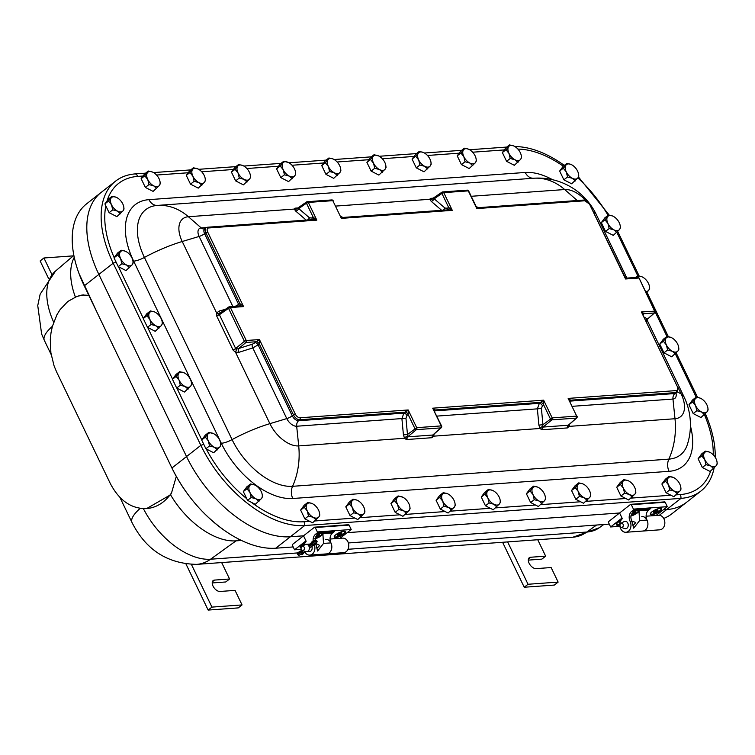<?xml version="1.0" encoding="UTF-8"?>
<svg xmlns="http://www.w3.org/2000/svg" width="755" height="755" viewBox="0 0 755 755"><rect width="100%" height="100%" fill="white"/><g stroke="black" fill="none" stroke-linecap="round" stroke-linejoin="round"><path stroke-width="1.13" d="M116.213 262.391A5.88 1.727 154.3 0 0 113.193 263.202L98.867 274.414L186.532 456.558A98.424 56.172 -128.1 0 0 290.364 536.767L303.774 535.795L290.364 536.767A98.424 56.172 -128.1 0 1 186.532 456.558L98.877 274.433A98.424 56.172 -128.1 0 1 98.867 274.414A98.424 56.172 -128.1 0 1 101.236 192.355L115.553 181.153A98.424 56.163 51.9 0 0 113.193 263.202L200.849 445.346A98.424 56.163 51.9 0 0 304.671 525.555L680.944 498.376A98.424 56.181 51.9 0 0 700.829 491.109A98.424 56.181 51.9 0 0 714.041 468.279M710.663 471.016A94.752 54.077 -128.1 0 1 680.264 494.563A5.88 4.502 85.9 0 1 680.953 498.376L666.627 509.587A98.424 56.172 -128.1 0 0 686.512 502.32A98.424 56.172 -128.1 0 1 666.627 509.587L663.267 509.823L666.627 509.587L659.341 515.288M619.846 512.966L347.187 532.662L619.846 512.966M700.829 491.118L671.893 513.768A98.424 56.172 -128 0 1 663.73 518.43M609.266 524.112L348.376 542.958M293.185 546.95L275.735 548.206A98.424 56.181 -128.1 0 1 225.924 531.473A98.424 56.181 -128.1 0 1 171.923 468.015L84.267 285.871A98.424 56.172 -128.1 0 1 79.096 273.744A98.424 56.172 -128.1 0 1 86.627 203.822L100.311 193.11M84.305 285.966A5.88 1.727 -25.7 0 1 84.277 285.918A5.88 1.727 -25.7 0 1 84.258 285.862L98.877 274.433M151.236 425.037L158.55 440.24M124.452 369.374L131.766 384.578M97.669 313.721L104.983 328.925M176.302 476.443L171.545 492.892C164.873 502.452 156.53 507.69 146.527 508.615C131.266 508.917 119.158 500.48 110.202 483.313L56.634 371.998L54.105 365.948L50.896 352.925L50.302 339.429L51.01 332.795L52.378 326.386L56.955 314.703L60.098 309.635L67.818 301.471L76.972 296.394L83.701 294.894M76.972 296.394L82.106 295.016L88.807 295.318M74.254 257.285A66.006 37.665 51.9 0 0 75.377 297.008M171.545 492.892L170.554 494.799L146.583 508.606M170.554 494.799A66.006 37.665 51.9 0 0 236.051 540.854L241.449 540.467M697.573 397.385L676.225 353.019L697.582 397.385M668.354 336.673L647.007 292.308L668.354 336.673M639.136 275.952L617.779 231.587L639.136 275.952M564.315 165.392L561.135 163.174A98.424 56.181 51.9 0 0 514.929 146.583M506.803 147.055L469.61 149.745M461.654 150.321L424.461 153.01M416.496 153.586L379.303 156.266M371.337 156.842L334.154 159.531M326.188 160.107L288.995 162.797M281.03 163.373L243.846 166.053M235.881 166.629L198.688 169.318M190.722 169.894L153.529 172.584M145.573 173.159L135.419 173.886A98.424 56.163 51.9 0 0 115.553 181.153M715.221 457.322A98.424 56.181 51.9 0 0 708.388 421.243A98.424 56.181 51.9 0 0 705.378 413.815L708.388 421.243M309.701 521.337L303.982 521.743A5.88 4.502 85.9 0 1 304.671 525.555L275.745 548.206M567.628 427.868A2.935 2.237 72.8 0 1 568.355 425.225L567.354 427.925L569.128 426.377A2.935 1.529 23.5 0 1 568.638 425.037M434.276 410.795L435.22 409.974L540.514 402.358L539.334 403.33A2.935 1.567 -129.4 0 1 542.43 405.728L543.609 404.755L543.647 400.178L540.514 402.358A2.935 1.567 -129.4 0 1 543.609 404.755L550.31 418.676A1.472 0.783 50.6 0 0 551.858 419.865L543.109 427.056L542.062 429.755L567.354 427.925L568.232 425.244L543.109 427.056A1.472 0.783 -129.4 0 1 542.987 427.056A2.935 2.227 -81.2 0 0 541.779 429.737L542.987 427.056L542.647 426.405A2.935 1.416 -34.5 0 0 540.023 428.481L541.779 429.737M569.081 424.499L568.355 425.225A1.472 0.859 -131.2 0 1 568.232 425.244L576.376 418.1A1.472 0.859 48.8 0 0 576.707 417.959L568.638 425.046M569.742 401.009L570.676 400.188A2.935 1.727 48.8 0 0 570.025 400.452A2.935 1.727 48.8 0 0 569.704 400.943M642.967 314.495A2.935 1.727 -131.2 0 1 643.288 314.005A2.935 1.727 -131.2 0 1 643.94 313.74L641.429 311.966L677.32 386.551A4.454 2.548 -128.1 0 1 676.32 390.59A1.472 1.123 -94.1 0 1 676.008 392.572A5.927 3.379 51.9 0 0 677.263 392.09L676.14 393.044A5.983 3.416 -128.1 0 1 674.866 393.544L676.008 392.572L570.676 400.188L568.166 398.404L576.688 416.118A1.472 1.123 85.9 0 1 576.376 418.1L551.858 419.865A1.472 1.123 -94.1 0 0 552.169 417.883L542.939 424.725L541.42 408.483L542.43 405.728M432.171 437.655A2.935 2.237 72.8 0 1 432.889 435.003L431.898 437.711L433.672 436.163A2.935 1.529 23.5 0 1 433.172 434.823L441.241 427.745A1.472 1.472 0 0 0 441.599 426.009L441.222 425.905A1.472 1.123 85.9 0 1 440.92 427.887A1.472 0.859 48.8 0 0 441.241 427.745M406.322 439.523L407.521 436.843A2.935 2.227 -81.2 0 0 406.322 439.523L404.557 438.268L298.706 445.912L296.677 426.235L405.964 418.27L406.973 415.514L408.153 414.542L408.181 409.965L405.048 412.145A2.935 1.567 -129.4 0 1 408.153 414.542L414.844 428.462A1.472 0.783 50.6 0 0 416.392 429.652A1.472 1.123 -94.1 0 0 416.703 427.67L407.474 434.512L405.964 418.27M624.838 276.821L625.555 278.982L627.009 278.085L624.838 276.821M646.752 322.442L646.101 320.498M647.205 319.356L646.337 321.29A2.935 2.642 175 0 0 646.384 321.592M642.996 314.561L643.94 313.74L654.283 312.995A1.472 0.859 48.8 0 0 654.613 312.853A1.472 1.472 0 0 0 654.972 311.117L641.429 311.966L677.32 386.551M646.025 320.847A2.935 2.737 120.5 0 1 647.422 319.016L644.241 317.138M654.613 312.853L647.224 319.337L654.283 312.995A1.472 1.123 85.9 0 0 654.594 311.013L639.098 278.142A1.472 1.472 0 0 0 637.673 277.311A1.472 1.123 85.9 0 1 638.73 278.038L625.555 278.982L589.655 204.397L624.838 276.83M476.094 206.417L476.811 208.578L478.264 207.682L476.094 206.417L468.657 190.977A1.472 1.472 0 0 0 467.232 190.147A1.472 1.123 85.9 0 1 468.289 190.873L468.657 190.977M294.988 208.191L294.252 209.078A2.935 2.605 171 0 0 297.564 208.408L294.988 208.191A2.935 2.454 -103.2 0 0 296.819 208.597A2.935 2.454 -103.2 0 0 296.828 208.597A2.935 2.454 -103.2 0 0 297.432 208.352L295.243 208.144L297.951 207.955M430.444 198.405L429.718 199.292A2.935 2.605 171 0 0 433.021 198.622L430.444 198.405A2.935 2.454 -103.2 0 0 432.275 198.81A2.935 2.454 -103.2 0 0 432.285 198.81A2.935 2.454 -103.2 0 0 432.889 198.565M432.115 198.839L430.699 198.357L433.417 198.169M442.864 210.23A2.935 1.463 130.7 0 0 444.959 208.05L434.21 198.81L432.993 198.499M448.479 209.824A2.935 1.623 55 0 0 448.602 207.342L441.911 193.431L443.761 192.638A1.472 1.123 -94.1 0 0 442.241 192.1A1.472 0.812 55 0 0 441.968 192.185A1.472 0.812 55 0 0 441.911 193.431L434.21 198.81A2.935 1.463 -49.3 0 1 431.19 201.311L441.675 210.324M447.687 209.89A2.935 1.623 55 0 0 447.375 208.21L444.959 208.05M333.2 200.764A1.472 1.472 0 0 0 331.766 199.933A1.472 1.123 85.9 0 1 332.823 200.66L341.345 218.365L342.798 217.459L448.725 209.814L452.283 210.352L448.602 207.342L447.375 208.21M307.408 220.016A2.935 1.463 130.7 0 0 309.493 217.836L298.744 208.597L297.527 208.286M233.248 350.32L235.484 352.16L236.768 349.046L235.749 348.64A1.472 0.783 -129.4 0 1 235.654 348.489L233.248 350.32A2.935 0.67 146.6 0 0 235.749 348.64L233.031 349.952L216.666 315.949L219.403 314.703A1.472 0.812 -125 0 1 219.337 314.542A2.935 1.038 -17.7 0 1 216.515 315.562L219.337 314.542L220.403 312.806L228.605 307.077A1.472 1.472 0 0 1 229.341 306.813A1.472 1.123 -94.1 0 0 228.869 306.983A1.472 0.812 55 0 0 228.605 307.077A1.472 0.812 55 0 0 228.538 308.323L230.398 307.53A1.472 1.123 -94.1 0 0 229.341 306.813L239.996 306.039L243.563 306.587L207.663 231.993A4.454 2.548 -128.1 0 1 208.673 227.953A1.472 1.123 85.9 0 0 207.616 227.227L206.021 227.793A5.927 3.379 51.9 0 1 207.153 227.406A1.472 1.123 85.9 0 1 207.616 227.227L313.259 219.601L316.826 220.139L308.304 202.425A1.472 1.123 -94.1 0 0 306.775 201.878A1.472 0.812 55 0 0 306.511 201.972A1.472 0.812 55 0 0 306.445 203.218L298.744 208.597A2.935 1.463 -49.3 0 1 295.724 211.098L306.209 220.111M312.221 219.677A2.935 1.623 55 0 0 311.909 217.987L309.493 217.836M313.023 219.611A2.935 1.623 55 0 0 313.146 217.129L311.909 217.987M208.673 227.953L316.826 220.139L313.146 217.129L306.445 203.218L308.304 202.425L332.823 200.66L341.345 218.365L452.283 210.352L443.761 192.638L468.289 190.873L476.811 208.578L584.955 200.764A4.454 2.548 -128.1 0 1 589.655 204.397M219.658 313.495A2.935 1.576 26.4 0 1 216.638 313.014L216.515 315.562M434.248 410.729A2.935 1.727 48.8 0 1 434.559 410.239A2.935 1.727 48.8 0 1 435.22 409.974L432.7 408.191L441.222 425.905L416.703 427.67L408.181 409.965L300.028 417.779A1.472 1.123 -94.1 0 1 299.726 419.761L405.048 412.145L403.868 413.117L298.584 420.724L299.726 419.761A5.927 3.379 51.9 0 1 293.478 414.929L295.328 414.146L259.437 339.561L256.304 341.741A2.935 1.567 50.6 0 1 259.399 344.138L293.478 414.929L292.27 415.845A5.88 1.727 -25.7 0 1 286.787 418.591L252.783 347.932A2.935 1.35 72.4 0 1 252.425 344.167L238.589 348.546A2.935 1.35 -107.6 0 0 238.939 352.311L252.783 347.932L259.399 344.138L259.437 339.561L246.262 340.505L230.398 307.53L243.563 306.587L239.882 303.576A2.935 1.623 -125 0 1 239.76 306.058M235.116 306.398L238.646 304.435L204.605 233.691L205.813 232.776L239.882 303.576L238.646 304.435A2.935 1.623 -125 0 1 238.967 306.115M225.443 309.286L219.092 311.079A2.935 1.321 -105.8 0 0 220.649 312.636M220.403 312.806L221.168 312.372M646.893 319.676L684.03 396.837A64.628 64.628 0 0 1 687.352 444.553A57.333 32.72 -128.1 0 1 668.845 459.134L292.562 486.314A64.628 49.547 -94.1 0 0 298.706 445.912A27.312 15.591 -128.1 0 1 269.894 423.659L286.787 418.591A9.381 5.351 51.9 0 0 296.677 426.235A5.88 4.502 -94.1 0 1 298.584 420.724A5.983 3.416 -128.1 0 1 292.27 415.845L258.219 345.101A2.935 1.567 50.6 0 0 255.124 342.713L252.425 344.167M255.124 342.713L256.304 341.741L245.96 342.487A1.472 1.123 -94.1 0 0 246.262 340.505L244.403 341.298A1.472 0.783 50.6 0 0 245.96 342.487L238.589 348.546L236.768 349.046M434.342 410.918L539.334 403.33L537.371 408.851L541.42 408.483M436.834 416.109L537.371 408.851L538.891 425.093L542.939 424.725L542.647 426.405M407.19 436.192A2.935 1.416 -34.5 0 0 404.557 438.268L403.425 434.88L407.474 434.512L407.521 436.843A1.472 0.783 -129.4 0 0 407.643 436.843L416.392 429.652L440.92 427.887L432.766 435.031L431.898 437.711L406.605 439.542L407.643 436.843L432.766 435.031A1.472 0.859 -131.2 0 0 432.889 435.003L433.625 434.285M403.425 434.88L401.905 418.629L403.868 413.117A2.935 1.567 -129.4 0 1 406.973 415.514M676.32 390.59L568.166 398.404L576.688 416.118L552.169 417.883L543.647 400.178L432.7 408.191L441.599 426.009M251.189 497.507L249.962 492.439L246.97 488.74L249.622 485.663A8.815 5.03 -128.1 0 1 254.444 484.88A8.815 5.03 -128.1 0 1 255.266 485.248A8.815 5.03 -128.1 0 1 261.249 491.618A8.815 5.03 51.9 0 1 262.259 494.865A8.815 5.03 51.9 0 1 261.589 498.394A8.815 5.03 -128.1 0 1 255.945 498.8L251.189 497.507L247.555 500.348L255.313 504.321L261.589 498.394L262.476 496.696L262.296 495.157M247.555 500.348L243.336 491.59L246.876 486.796L250.5 483.955L249.622 485.663A8.815 5.03 -128.1 0 0 249.962 492.439A8.815 5.03 -128.1 0 0 255.945 498.8L258.937 501.48M243.336 491.59L246.97 488.74M250.5 483.955L254.426 484.87M112.74 209.833L111.513 204.756L108.522 201.066L112.051 196.281L115.977 197.197A8.815 5.03 -128.1 0 1 116.817 197.574A8.815 5.03 -128.1 0 1 122.801 203.944A8.815 5.03 51.9 0 1 123.811 207.191A8.815 5.03 51.9 0 1 123.14 210.72A8.815 5.03 -128.1 0 1 117.497 211.126L112.74 209.833L109.107 212.674L116.865 216.647L123.14 210.72L124.028 209.012L123.848 207.483M115.949 197.187L115.996 197.206A8.815 5.03 -128.1 0 0 111.164 197.98A8.815 5.03 -128.1 0 0 111.513 204.756A8.815 5.03 -128.1 0 0 117.497 211.126L120.489 213.807M109.107 212.674L104.888 203.907L108.522 201.066M104.888 203.907L108.427 199.122L112.051 196.281M705.963 464.655L704.736 459.578L701.744 455.888L704.396 452.802A8.815 5.03 -128.1 0 1 709.228 452.028A8.815 5.03 -128.1 0 1 710.04 452.396A8.815 5.03 -128.1 0 1 716.023 458.766A8.815 5.03 51.9 0 1 717.033 462.003A8.815 5.03 51.9 0 1 716.363 465.542A8.815 5.03 -128.1 0 1 710.719 465.948L705.963 464.655L702.329 467.496L710.087 471.469L716.363 465.542L717.25 463.834L717.071 462.305M702.329 467.496L698.111 458.729L701.65 453.944L705.283 451.103L704.396 452.802A8.815 5.03 -128.1 0 0 704.736 459.578A8.815 5.03 -128.1 0 0 710.719 465.948L713.711 468.628M698.111 458.729L701.744 455.888M705.283 451.103L709.228 452.028M567.515 176.981L566.288 171.904L563.296 168.214L565.948 165.128A8.815 5.03 -128.1 0 1 570.78 164.354A8.815 5.03 -128.1 0 1 571.592 164.722A8.815 5.03 -128.1 0 1 577.575 171.092A8.815 5.03 51.9 0 1 578.585 174.329A8.815 5.03 51.9 0 1 577.915 177.869A8.815 5.03 -128.1 0 1 572.271 178.274L567.515 176.981L563.881 179.822L571.639 183.795L577.915 177.869L578.802 176.16L578.623 174.631M563.881 179.822L559.663 171.055L563.202 166.27L566.835 163.429L565.948 165.128A8.815 5.03 -128.1 0 0 566.288 171.904A8.815 5.03 -128.1 0 0 572.271 178.274L575.263 180.955M559.663 171.055L563.296 168.214M566.835 163.429L570.78 164.354M209.541 445.922L208.314 440.844L205.322 437.154L208.852 432.37L213.608 433.663A8.815 5.03 -128.1 0 1 219.601 440.033A8.815 5.03 51.9 0 1 220.611 443.27A8.815 5.03 51.9 0 1 219.941 446.809A8.815 5.03 -128.1 0 1 214.297 447.215L209.541 445.922L205.907 448.763L213.665 452.736L219.941 446.809L220.828 445.101L220.649 443.572M213.608 433.663A8.815 5.03 -128.1 0 0 212.797 433.294A8.815 5.03 -128.1 0 0 207.965 434.068A8.815 5.03 -128.1 0 0 208.314 440.844A8.815 5.03 -128.1 0 0 214.297 447.215L217.289 449.895M205.907 448.763L201.689 439.995L205.322 437.154M201.689 439.995L205.228 435.21L208.852 432.37M180.313 385.201L179.086 380.133L176.094 376.443L179.633 371.649L184.39 372.942A8.815 5.03 -128.1 0 1 190.373 379.312A8.815 5.03 51.9 0 1 191.393 382.558A8.815 5.03 51.9 0 1 190.722 386.088A8.815 5.03 -128.1 0 1 185.079 386.503L180.313 385.201L176.689 388.042L184.437 392.015L190.722 386.088L191.61 384.389L191.421 382.851M184.39 372.942A8.815 5.03 -128.1 0 0 183.578 372.583L183.559 372.574A8.815 5.03 -128.1 0 0 178.746 373.357A8.815 5.03 -128.1 0 0 179.086 380.133A8.815 5.03 -128.1 0 0 185.079 386.503L188.071 389.174M176.689 388.042L172.47 379.284L176.094 376.443M172.47 379.284L176 374.489L179.633 371.649M151.094 324.49L149.868 319.412L146.876 315.722L150.415 310.937L154.331 311.853A8.815 5.03 -128.1 0 1 155.171 312.23A8.815 5.03 -128.1 0 1 161.155 318.601A8.815 5.03 51.9 0 1 162.174 321.838A8.815 5.03 51.9 0 1 161.494 325.377A8.815 5.03 -128.1 0 1 155.851 325.782L151.094 324.49L147.47 327.33L155.219 331.303L161.494 325.377L162.382 323.668L162.202 322.14M154.303 311.843L154.36 311.862A8.815 5.03 -128.1 0 0 149.528 312.636A8.815 5.03 -128.1 0 0 149.868 319.412A8.815 5.03 -128.1 0 0 155.851 325.782L158.852 328.463M147.47 327.33L143.252 318.563L146.876 315.722M143.252 318.563L146.781 313.778L150.415 310.937M121.876 263.769L120.649 258.701L117.657 255.001L120.309 251.925A8.815 5.03 -128.1 0 1 125.141 251.141A8.815 5.03 -128.1 0 1 125.953 251.509A8.815 5.03 -128.1 0 1 131.936 257.88A8.815 5.03 51.9 0 1 132.946 261.126A8.815 5.03 51.9 0 1 132.276 264.656A8.815 5.03 -128.1 0 1 126.632 265.062L121.876 263.769L118.242 266.609L126 270.583L132.276 264.656L133.163 262.957L132.984 261.419M118.242 266.609L114.024 257.851L117.563 253.057L121.196 250.216L120.309 251.925A8.815 5.03 -128.1 0 0 120.649 258.701A8.815 5.03 -128.1 0 0 126.632 265.062L129.624 267.742M114.024 257.851L117.657 255.001M121.196 250.216L125.141 251.141M308.484 516.005L307.257 510.937L304.265 507.247L306.917 504.161A8.815 5.03 -128.1 0 1 311.749 503.387A8.815 5.03 -128.1 0 1 312.561 503.755A8.815 5.03 -128.1 0 1 318.544 510.116A8.815 5.03 51.9 0 1 319.563 513.362A8.815 5.03 51.9 0 1 318.893 516.892A8.815 5.03 -128.1 0 1 313.25 517.307L308.484 516.005L304.86 518.845L312.608 522.819L318.893 516.892L319.771 515.193L319.591 513.655M304.86 518.845L300.641 510.087L304.171 505.293L307.804 502.452L306.917 504.161A8.815 5.03 -128.1 0 0 307.257 510.937A8.815 5.03 -128.1 0 0 313.25 517.307L316.241 519.978M300.641 510.087L304.265 507.247M307.804 502.452L311.73 503.377M148.98 184.579L147.754 179.501L144.762 175.811L148.301 171.026L152.217 171.942A8.815 5.03 -128.1 0 1 153.057 172.319A8.815 5.03 -128.1 0 1 159.041 178.69A8.815 5.03 51.9 0 1 160.06 181.927A8.815 5.03 51.9 0 1 159.38 185.466A8.815 5.03 -128.1 0 1 153.737 185.872L148.98 184.579L145.347 187.419L153.105 191.393L159.38 185.466L160.268 183.758L160.088 182.229M152.189 171.932L152.246 171.951A8.815 5.03 -128.1 0 0 147.414 172.725A8.815 5.03 -128.1 0 0 147.754 179.501A8.815 5.03 -128.1 0 0 153.737 185.872L156.729 188.552M145.347 187.419L141.128 178.652L144.762 175.811M141.128 178.652L144.667 173.867L148.301 171.026M353.642 512.749L352.415 507.671L349.423 503.981L352.075 500.895A8.815 5.03 -128.1 0 1 356.907 500.121A8.815 5.03 -128.1 0 1 357.719 500.49A8.815 5.03 -128.1 0 1 363.702 506.86A8.815 5.03 51.9 0 1 364.712 510.097A8.815 5.03 51.9 0 1 364.042 513.636A8.815 5.03 -128.1 0 1 358.398 514.042L353.642 512.749L350.009 515.59L357.766 519.563L364.042 513.636L364.929 511.928L364.75 510.399M350.009 515.59L345.79 506.822L349.329 502.037L352.962 499.187L352.075 500.895A8.815 5.03 -128.1 0 0 352.415 507.671A8.815 5.03 -128.1 0 0 358.398 514.042L361.39 516.722M345.79 506.822L349.423 503.981M352.962 499.187L356.879 500.112M194.129 181.313L192.903 176.245L189.92 172.546L193.45 167.761L198.206 169.054A8.815 5.03 -128.1 0 1 204.199 175.424A8.815 5.03 51.9 0 1 205.209 178.671A8.815 5.03 51.9 0 1 204.539 182.2A8.815 5.03 -128.1 0 1 198.895 182.606L194.129 181.313L190.505 184.154L198.254 188.127L204.539 182.2L205.426 180.502L205.247 178.963M198.206 169.054A8.815 5.03 -128.1 0 0 197.395 168.686L197.376 168.676A8.815 5.03 -128.1 0 0 192.563 169.469A8.815 5.03 -128.1 0 0 192.903 176.245A8.815 5.03 -128.1 0 0 198.895 182.606L201.887 185.286M190.505 184.154L186.287 175.387L189.92 172.546M186.287 175.387L189.826 170.602L193.45 167.761M398.791 509.483L397.564 504.406L394.582 500.716L398.111 495.931L402.868 497.224A8.815 5.03 -128.1 0 1 408.851 503.594A8.815 5.03 51.9 0 1 409.871 506.841A8.815 5.03 51.9 0 1 409.201 510.371A8.815 5.03 -128.1 0 1 403.557 510.776L398.791 509.483L395.167 512.324L402.915 516.297L409.201 510.371L410.088 508.672L409.908 507.134M402.868 497.224A8.815 5.03 -128.1 0 0 402.056 496.856L402.037 496.847A8.815 5.03 -128.1 0 0 397.224 497.63A8.815 5.03 -128.1 0 0 397.564 504.406A8.815 5.03 -128.1 0 0 403.557 510.776L406.549 513.457M395.167 512.324L390.948 503.557L394.582 500.716M390.948 503.557L394.488 498.772L398.111 495.931M239.288 178.048L238.061 172.98L235.069 169.29L238.608 164.496L242.525 165.421A8.815 5.03 -128.1 0 1 243.365 165.798A8.815 5.03 -128.1 0 1 249.348 172.168A8.815 5.03 51.9 0 1 250.367 175.405A8.815 5.03 51.9 0 1 249.688 178.944A8.815 5.03 -128.1 0 1 244.044 179.35L239.288 178.048L235.654 180.889L243.412 184.871L249.688 178.944L250.575 177.236L250.396 175.698M242.497 165.411L242.553 165.43A8.815 5.03 -128.1 0 0 237.721 166.204A8.815 5.03 -128.1 0 0 238.061 172.98A8.815 5.03 -128.1 0 0 244.044 179.35L247.045 182.021M235.654 180.889L231.436 172.131L235.069 169.29M231.436 172.131L234.975 167.336L238.608 164.496M443.949 506.218L442.723 501.15L439.731 497.46L443.27 492.666L447.186 493.591A8.815 5.03 -128.1 0 1 448.026 493.968A8.815 5.03 -128.1 0 1 454.01 500.329A8.815 5.03 51.9 0 1 455.029 503.576A8.815 5.03 51.9 0 1 454.35 507.105A8.815 5.03 -128.1 0 1 448.706 507.52L443.949 506.218L440.316 509.059L448.074 513.032L454.35 507.105L455.237 505.406L455.057 503.868M447.158 493.581L447.215 493.6A8.815 5.03 -128.1 0 0 442.383 494.374A8.815 5.03 -128.1 0 0 442.723 501.15A8.815 5.03 -128.1 0 0 448.706 507.52L451.698 510.191M440.316 509.059L436.097 500.301L439.731 497.46M436.097 500.301L439.636 495.506L443.27 492.666M284.446 174.792L283.21 169.715L280.228 166.024L283.757 161.24L288.514 162.533A8.815 5.03 -128.1 0 1 294.507 168.903A8.815 5.03 51.9 0 1 295.516 172.14A8.815 5.03 51.9 0 1 294.846 175.679A8.815 5.03 -128.1 0 1 289.203 176.085L284.446 174.792L280.813 177.633L288.561 181.606L294.846 175.679L295.733 173.971L295.554 172.442M288.514 162.533A8.815 5.03 -128.1 0 0 287.702 162.165A8.815 5.03 -128.1 0 0 282.87 162.938A8.815 5.03 -128.1 0 0 283.21 169.715A8.815 5.03 -128.1 0 0 289.203 176.085L292.194 178.765M280.813 177.633L276.594 168.865L280.228 166.024M276.594 168.865L280.133 164.08L283.757 161.24M489.098 502.962L487.872 497.885L484.889 494.195L488.419 489.41L492.345 490.325A8.815 5.03 -128.1 0 1 493.175 490.703A8.815 5.03 -128.1 0 1 499.168 497.073A8.815 5.03 51.9 0 1 500.178 500.31A8.815 5.03 51.9 0 1 499.508 503.849A8.815 5.03 -128.1 0 1 493.864 504.255L489.098 502.962L485.474 505.803L493.223 509.776L499.508 503.849L500.395 502.141L500.216 500.612M492.317 490.316L492.364 490.335A8.815 5.03 -128.1 0 0 487.532 491.109A8.815 5.03 -128.1 0 0 487.872 497.885A8.815 5.03 -128.1 0 0 493.864 504.255L496.856 506.935M485.474 505.803L481.256 497.035L484.889 494.195M481.256 497.035L484.795 492.251L488.419 489.41M329.595 171.527L328.368 166.459L325.377 162.759L328.029 159.682A8.815 5.03 -128.1 0 1 332.861 158.899A8.815 5.03 -128.1 0 1 333.672 159.267A8.815 5.03 -128.1 0 1 339.656 165.638A8.815 5.03 51.9 0 1 340.675 168.884A8.815 5.03 51.9 0 1 339.995 172.414A8.815 5.03 -128.1 0 1 334.352 172.82L329.595 171.527L325.962 174.367L333.719 178.34L339.995 172.414L340.882 170.715L340.703 169.177M325.962 174.367L321.753 165.609L325.282 160.815L328.916 157.974L328.029 159.682A8.815 5.03 -128.1 0 0 328.368 166.459A8.815 5.03 -128.1 0 0 334.352 172.82L337.353 175.5M321.753 165.609L325.377 162.759M328.916 157.974L332.861 158.899M534.257 499.697L533.03 494.629L530.038 490.929L533.577 486.144L537.494 487.06A8.815 5.03 -128.1 0 1 538.334 487.437A8.815 5.03 -128.1 0 1 544.317 493.808A8.815 5.03 51.9 0 1 545.337 497.054A8.815 5.03 51.9 0 1 544.657 500.584A8.815 5.03 -128.1 0 1 539.013 500.99L534.257 499.697L530.623 502.537L538.381 506.511L544.657 500.584L545.544 498.885L545.365 497.347M537.466 487.05L537.522 487.069A8.815 5.03 -128.1 0 0 532.69 487.843A8.815 5.03 -128.1 0 0 533.03 494.629A8.815 5.03 -128.1 0 0 539.013 500.99L542.014 503.67M530.623 502.537L526.405 493.77L530.038 490.929M526.405 493.77L529.944 488.985L533.577 486.144M374.754 168.261L373.527 163.193L370.535 159.503L374.065 154.709L378.821 156.011A8.815 5.03 -128.1 0 1 384.814 162.382A8.815 5.03 51.9 0 1 385.824 165.619A8.815 5.03 51.9 0 1 385.154 169.158A8.815 5.03 -128.1 0 1 379.51 169.564L374.754 168.261L371.12 171.111L378.868 175.084L385.154 169.158L386.041 167.45L385.862 165.911M378.821 156.011A8.815 5.03 -128.1 0 0 378.01 155.643A8.815 5.03 -128.1 0 0 373.178 156.417A8.815 5.03 -128.1 0 0 373.527 163.193A8.815 5.03 -128.1 0 0 379.51 169.564L382.502 172.244M371.12 171.111L366.902 162.344L370.535 159.503M366.902 162.344L370.441 157.55L374.065 154.709M579.415 496.431L578.179 491.363L575.197 487.673L578.726 482.879L582.652 483.804A8.815 5.03 -128.1 0 1 583.483 484.181A8.815 5.03 -128.1 0 1 589.476 490.542A8.815 5.03 51.9 0 1 590.485 493.789A8.815 5.03 51.9 0 1 589.815 497.328A8.815 5.03 -128.1 0 1 584.172 497.734L579.415 496.431L575.782 499.272L583.53 503.255L589.815 497.328L590.703 495.62L590.523 494.081M582.624 483.795L582.671 483.813A8.815 5.03 -128.1 0 0 577.839 484.587A8.815 5.03 -128.1 0 0 578.179 491.363A8.815 5.03 -128.1 0 0 584.172 497.734L587.163 500.405M575.782 499.272L571.563 490.514L575.197 487.673M571.563 490.514L575.102 485.72L578.726 482.879M419.903 165.005L418.676 159.928L415.684 156.238L418.336 153.152A8.815 5.03 -128.1 0 1 423.168 152.378A8.815 5.03 -128.1 0 1 423.98 152.746A8.815 5.03 -128.1 0 1 429.963 159.116A8.815 5.03 51.9 0 1 430.982 162.353A8.815 5.03 51.9 0 1 430.303 165.892A8.815 5.03 -128.1 0 1 424.659 166.298L419.903 165.005L416.279 167.846L424.027 171.819L430.303 165.892L431.19 164.184L431.011 162.655M416.279 167.846L412.06 159.078L415.59 154.294L419.223 151.453L418.336 153.152A8.815 5.03 -128.1 0 0 418.676 159.928A8.815 5.03 -128.1 0 0 424.659 166.298L427.66 168.978M412.06 159.078L415.684 156.238M419.223 151.453L423.168 152.378M624.564 493.175L623.337 488.098L620.346 484.408L622.998 481.322A8.815 5.03 -128.1 0 1 627.83 480.548A8.815 5.03 -128.1 0 1 628.641 480.916A8.815 5.03 -128.1 0 1 634.625 487.286A8.815 5.03 51.9 0 1 635.644 490.523A8.815 5.03 51.9 0 1 634.964 494.063A8.815 5.03 -128.1 0 1 629.321 494.468L624.564 493.175L620.931 496.016L628.688 499.989L634.964 494.063L635.852 492.354L635.672 490.826M620.931 496.016L616.722 487.249L620.251 482.464L623.885 479.623L622.998 481.322A8.815 5.03 -128.1 0 0 623.337 488.098A8.815 5.03 -128.1 0 0 629.321 494.468L632.322 497.149M616.722 487.249L620.346 484.408M623.885 479.623L627.801 480.539M465.061 161.74L463.834 156.672L460.843 152.982L463.485 149.896A8.815 5.03 -128.1 0 1 468.317 149.112A8.815 5.03 -128.1 0 1 469.138 149.481A8.815 5.03 -128.1 0 1 475.121 155.851A8.815 5.03 51.9 0 1 476.131 159.097A8.815 5.03 51.9 0 1 475.461 162.627A8.815 5.03 -128.1 0 1 469.818 163.042L465.061 161.74L461.428 164.581L469.185 168.554L475.461 162.627L476.348 160.928L476.169 159.39M461.428 164.581L457.209 155.823L460.748 151.028L464.372 148.188L463.485 149.896A8.815 5.03 -128.1 0 0 463.834 156.672A8.815 5.03 -128.1 0 0 469.818 163.042L472.809 165.713M457.209 155.823L460.843 152.982M464.372 148.188L468.317 149.112M669.723 489.91L668.496 484.842L665.504 481.143L669.034 476.358L673.79 477.651A8.815 5.03 -128.1 0 1 679.783 484.021A8.815 5.03 51.9 0 1 680.793 487.268A8.815 5.03 51.9 0 1 680.123 490.797A8.815 5.03 -128.1 0 1 674.479 491.203L669.723 489.91L666.089 492.751L673.847 496.724L680.123 490.797L681.01 489.098L680.831 487.56M673.79 477.651A8.815 5.03 -128.1 0 0 672.979 477.283A8.815 5.03 -128.1 0 0 668.147 478.066A8.815 5.03 -128.1 0 0 668.496 484.842A8.815 5.03 -128.1 0 0 674.479 491.203L677.471 493.883M666.089 492.751L661.871 483.993L665.504 481.143M661.871 483.993L665.41 479.198L669.034 476.358M510.21 158.474L508.983 153.407L505.992 149.716L508.644 146.63A8.815 5.03 -128.1 0 1 513.476 145.857A8.815 5.03 -128.1 0 1 514.287 146.225A8.815 5.03 -128.1 0 1 520.27 152.595A8.815 5.03 51.9 0 1 521.29 155.832A8.815 5.03 51.9 0 1 520.61 159.371A8.815 5.03 -128.1 0 1 514.967 159.777L510.21 158.474L506.586 161.325L514.334 165.298L520.61 159.371L521.497 157.663L521.318 156.134M506.586 161.325L502.368 152.557L505.897 147.763L509.531 144.922L508.644 146.63A8.815 5.03 -128.1 0 0 508.983 153.407A8.815 5.03 -128.1 0 0 514.967 159.777L517.968 162.457M502.368 152.557L505.992 149.716M509.531 144.922L513.476 145.857M609.162 228.567L607.935 223.499L604.944 219.799L607.596 216.713A8.815 5.03 -128.1 0 1 612.428 215.939A8.815 5.03 -128.1 0 1 613.239 216.307A8.815 5.03 -128.1 0 1 619.223 222.678A8.815 5.03 51.9 0 1 620.233 225.924A8.815 5.03 51.9 0 1 619.562 229.454A8.815 5.03 -128.1 0 1 613.919 229.86L609.162 228.567L605.529 231.407L613.287 235.381L619.562 229.454L620.45 227.755L620.27 226.217M605.529 231.407L601.31 222.64L604.849 217.855L608.483 215.015L607.596 216.713A8.815 5.03 -128.1 0 0 607.935 223.499A8.815 5.03 -128.1 0 0 613.919 229.86L616.91 232.54M601.31 222.64L604.944 219.799M608.483 215.015L612.399 215.93M646.138 293.261L648.781 290.175L649.668 288.467L649.489 286.938M636.814 277.434L637.701 275.726L641.646 276.66A8.815 5.03 -128.1 0 1 642.458 277.028A8.815 5.03 -128.1 0 1 648.441 283.399A8.815 5.03 51.9 0 1 649.46 286.636L649.555 287.391M635.474 277.472L637.701 275.726M636.861 277.368A8.815 5.03 -128.1 0 1 641.646 276.66M649.46 286.636A8.815 5.03 51.9 0 1 648.781 290.175A8.815 5.03 -128.1 0 1 645.459 291.355M667.599 349.999L666.372 344.931L663.381 341.232L666.92 336.447L671.676 337.74A8.815 5.03 -128.1 0 1 677.66 344.11A8.815 5.03 51.9 0 1 678.679 347.357A8.815 5.03 51.9 0 1 678.009 350.886A8.815 5.03 -128.1 0 1 672.365 351.292L667.599 349.999L663.975 352.84L671.723 356.813L678.009 350.886L678.896 349.188L678.707 347.649M671.676 337.74A8.815 5.03 -128.1 0 0 670.865 337.372A8.815 5.03 -128.1 0 0 666.033 338.155A8.815 5.03 -128.1 0 0 666.372 344.931A8.815 5.03 -128.1 0 0 672.365 351.292L675.357 353.972M663.975 352.84L659.757 344.082L663.381 341.232M659.757 344.082L663.296 339.288L666.92 336.447M696.827 410.72L695.6 405.643L692.609 401.953L696.138 397.158L700.064 398.083A8.815 5.03 -128.1 0 1 700.904 398.461A8.815 5.03 -128.1 0 1 706.888 404.831A8.815 5.03 51.9 0 1 707.897 408.068A8.815 5.03 51.9 0 1 707.227 411.607A8.815 5.03 -128.1 0 1 701.584 412.013L696.827 410.72L693.194 413.561L700.951 417.534L707.227 411.607L708.115 409.899L707.935 408.37M700.036 398.074L700.083 398.093A8.815 5.03 -128.1 0 0 695.251 398.866A8.815 5.03 -128.1 0 0 695.6 405.643A8.815 5.03 -128.1 0 0 701.584 412.013L704.575 414.693M693.194 413.561L688.975 404.793L692.609 401.953M688.975 404.793L692.514 400.008L696.138 397.158M622.516 527.132A2.161 1.661 -94.1 0 0 623.083 524.319A2.161 1.661 -94.1 0 0 620.95 523.272A2.161 1.661 -94.1 0 0 619.968 525.395A2.161 1.661 -94.1 0 0 621.242 527.358A2.161 1.661 -94.1 0 0 622.516 527.132M620.95 523.272L624.215 521.535A3.737 2.86 85.9 0 1 625.112 521.28A3.737 2.86 85.9 0 1 628.094 523.923A3.737 2.86 85.9 0 1 626.933 528.217A3.737 2.86 85.9 0 1 625.659 528.726A3.737 2.86 85.9 0 1 624.725 528.594L621.242 527.358M619.921 526.292L610.635 526.962L622.035 518.043L619.902 513.617L622.073 518.128A0.736 0.566 -94.1 0 1 621.95 519.091A7.286 5.587 -94.1 0 0 620.185 527.424A7.286 5.587 -94.1 0 0 625.914 532.266A7.286 5.587 -94.1 0 0 630.085 521.28A7.286 5.587 85.9 0 1 631.756 511.295L633.256 510.116L650.187 508.898A0.736 0.566 -94.1 0 0 650.366 507.898L667.297 506.671L656.038 515.486M620.78 520.639A6.238 1.84 154.3 0 0 616.344 524.263A6.238 1.84 154.3 0 0 617.949 525.253A6.238 1.84 154.3 0 0 619.789 524.904M641.797 516.514A7.286 5.587 85.9 0 1 647.884 523.375A7.286 5.587 85.9 0 1 642.845 531.048A7.286 5.587 -94.1 0 0 647.016 520.063A7.286 5.587 85.9 0 1 648.687 510.069L650.187 508.898M610.635 526.962L608.511 522.535A0.736 0.566 85.9 0 1 608.681 521.535L619.128 513.353A0.736 0.566 85.9 0 1 619.902 513.617A0.736 0.566 85.9 0 1 620.072 512.607L630.519 504.434A0.736 0.566 85.9 0 1 631.303 504.689L665.164 502.245A0.736 0.566 -94.1 0 0 664.391 501.981M625.914 532.266L659.776 529.821A7.286 5.587 85.9 0 0 664.825 522.158A7.286 5.587 85.9 0 0 658.728 515.288L646.12 516.203M659.993 508.379A6.238 1.84 154.3 0 0 654.141 510.408A6.238 1.84 154.3 0 0 650.319 513.702A6.238 1.84 154.3 0 0 656.756 513.192A6.238 1.84 154.3 0 0 661.163 508.492A6.238 1.84 154.3 0 0 659.993 508.379M633.256 510.116A0.736 0.566 85.9 0 0 633.426 509.115L667.297 506.671L665.164 502.245M630.897 516.052A6.238 1.84 154.3 0 0 639.051 510.824M648.687 510.069L638.947 510.776L639.598 520.601L633.681 528.189L631.85 521.158C629.755 516.26 631.095 512.872 635.861 510.993A6.238 1.84 -25.7 0 1 637.72 510.635A6.238 1.84 -25.7 0 1 638.947 510.776L639.315 511.126M633.077 525.527L635.776 522.535L631.746 520.95M624.149 521.573A3.737 2.869 85.9 0 1 625.112 521.28A3.737 2.869 85.9 0 1 628.245 524.801A3.737 2.869 85.9 0 1 625.659 528.726A3.737 2.869 85.9 0 1 624.659 528.576M633.426 509.115L631.303 504.689M301.283 549.31L294.563 549.8L305.954 540.873L303.831 536.446L306.002 540.957A0.736 0.566 -94.1 0 1 305.869 541.93A7.286 5.587 -94.1 0 0 304.001 545.27M304.709 543.468A6.238 1.84 154.3 0 0 300.273 547.092A6.238 1.84 154.3 0 0 301.066 548.073M325.716 539.344A7.286 5.587 85.9 0 1 331.813 546.214A7.286 5.587 85.9 0 1 326.764 553.877A7.286 5.587 -94.1 0 0 330.935 542.892A7.286 5.587 85.9 0 1 332.615 532.907L334.116 531.728A0.736 0.566 -94.1 0 0 334.286 530.727L351.217 529.51L339.967 538.315M294.563 549.8A0.736 0.566 85.9 0 1 294.554 549.791L292.43 545.374A0.736 0.566 85.9 0 1 292.6 544.364L303.048 536.192A0.736 0.566 85.9 0 1 303.831 536.446A0.736 0.566 85.9 0 1 304.001 535.446L314.448 527.264A0.736 0.566 85.9 0 1 315.222 527.528L349.084 525.084A0.736 0.566 -94.1 0 0 348.31 524.819M304.85 552.018A7.286 5.587 -94.1 0 0 309.833 555.104L343.695 552.66A7.286 5.587 85.9 0 0 348.744 544.987A7.286 5.587 85.9 0 0 342.647 538.126L330.039 539.032M303.614 550.178A2.161 1.661 -94.1 0 0 304.18 547.366A2.161 1.661 -94.1 0 0 302.047 546.309A2.161 1.661 -94.1 0 0 301.066 548.432A2.161 1.661 -94.1 0 0 302.34 550.395A2.161 1.661 -94.1 0 0 303.614 550.178M302.047 546.309L305.313 544.582A3.737 2.86 85.9 0 1 306.219 544.317A3.737 2.86 85.9 0 1 309.201 546.96A3.737 2.86 85.9 0 1 308.031 551.254A3.737 2.86 85.9 0 1 306.757 551.763A3.737 2.86 85.9 0 1 305.822 551.641L302.34 550.395M343.912 531.218A6.238 1.84 154.3 0 0 338.061 533.247A6.238 1.84 154.3 0 0 334.248 536.541A6.238 1.84 154.3 0 0 340.675 536.031A6.238 1.84 154.3 0 0 345.082 531.322A6.238 1.84 154.3 0 0 343.912 531.218M313.136 540.92A7.286 5.587 85.9 0 1 315.684 534.125L317.185 532.955A0.736 0.566 85.9 0 0 317.355 531.945L351.217 529.5A0.736 0.566 -94.1 0 0 351.217 529.5L349.084 525.084M314.826 538.891A6.238 1.84 154.3 0 0 322.97 533.662M314.769 540.278L319.78 533.832A6.238 1.84 -25.7 0 1 321.639 533.474A6.238 1.84 -25.7 0 1 322.866 533.606L323.244 533.964M332.615 532.907L322.866 533.606L323.527 543.43L317.6 551.027L315.798 544.053M316.996 548.366L319.695 545.374L316.232 543.77M308.965 544.119A3.737 2.869 85.9 0 1 309.04 544.11A3.737 2.869 85.9 0 1 309.701 544.166M311.938 546.469A3.737 2.869 85.9 0 1 309.578 551.565A3.737 2.869 85.9 0 1 309.503 551.565M309.833 555.104A7.286 5.587 -94.1 0 0 314.325 544.865M317.355 531.945L315.222 527.528M297.781 554.519L298.584 555.548L303.142 552.868L302.179 551.933L297.781 554.519L297.413 553.764L303.586 550.839M309.352 548.007L312.542 545.506L311.296 544.799L309.069 546.544M315.533 544.157L313.316 545.355M305.416 551.49L304.123 552.5M303.708 552.83L302.217 554.632A1.029 0.831 39.4 0 0 302.585 554.406L304.001 552.679M311.06 543.1L311.296 544.799L311.966 543.751A1.029 0.887 32.8 0 0 313.287 544.355A1.906 0.566 -25.7 0 1 316.175 542.864A1.906 0.566 -25.7 0 1 315.458 544.204M302.217 554.632L303.548 552.754L298.584 555.548M301.556 553.925L301.934 554.717M301.925 550.338L301.811 551.178L302.67 550.508M301.689 550.471L297.272 553.019L297.413 553.764M315.401 544.081L312.664 545.61L313.693 544.204L316.269 543.194L315.401 544.081L315.033 543.317M300.726 546.337A5.747 1.689 154.3 0 0 300.594 547.139A5.747 1.689 154.3 0 0 301.16 547.507M304.105 544.902A2.171 0.642 -25.7 0 1 303.736 545.082L303.538 545.318A2.171 0.642 -25.7 0 1 303.784 545.384L303.699 545.129M314.92 538.372A5.747 1.689 154.3 0 0 317.402 537.475A5.747 1.689 154.3 0 0 322.394 533.483M316.921 535.229L317.496 536.418A2.171 0.642 -25.7 0 1 319.157 535.323L319.365 535.087A2.171 0.642 -25.7 0 1 319.072 534.936A2.171 0.642 -25.7 0 1 319.28 534.427L319.035 534.398A2.171 0.642 -25.7 0 1 317.477 534.833M316.534 535.559L317.496 536.418M318.77 534.512L319.157 535.323M315.43 536.994A2.171 0.642 -25.7 0 1 317.043 536.616M334.691 535.776A5.747 1.689 154.3 0 0 334.559 536.588A5.747 1.689 154.3 0 0 340.127 535.776A5.747 1.689 154.3 0 0 344.922 531.605A5.747 1.689 154.3 0 0 344.204 531.199M339.476 533.37L340.146 534.748A2.171 0.642 -25.7 0 1 341.77 533.653L341.968 533.426A2.171 0.642 -25.7 0 1 341.647 533.266A2.171 0.642 -25.7 0 1 341.817 532.794L341.562 532.766A2.171 0.642 -25.7 0 1 339.788 533.228L339.335 533.436A2.171 0.642 -25.7 0 1 337.711 534.531L337.513 534.757A2.171 0.642 -25.7 0 1 337.834 534.917A2.171 0.642 -25.7 0 1 337.664 535.399L337.919 535.418A2.171 0.642 -25.7 0 1 339.693 534.955L340.146 534.748M339.08 533.691L339.693 534.955M341.383 532.851L341.77 533.653M616.797 523.498A5.747 1.689 154.3 0 0 616.665 524.3A5.747 1.689 154.3 0 0 619.798 524.404M620.233 521.903A2.171 0.642 -25.7 0 1 620.195 521.913L619.902 522.167A2.171 0.642 -25.7 0 1 619.997 522.262A2.171 0.642 -25.7 0 1 619.544 523.007L619.695 523.092A2.171 0.642 -25.7 0 1 619.949 523.007M631.001 515.533A5.747 1.689 154.3 0 0 632.294 515.127A5.747 1.689 154.3 0 0 638.466 510.654M632.539 512.796L633.039 513.815A2.171 0.642 -25.7 0 1 634.889 512.787L635.191 512.532A2.171 0.642 -25.7 0 1 635.097 512.437A2.171 0.642 -25.7 0 1 635.54 511.692L635.389 511.607A2.171 0.642 -25.7 0 1 633.898 511.796M632.19 513.164L633.039 513.815M634.445 511.852L634.889 512.787M631.586 514.013A2.171 0.642 -25.7 0 1 632.586 513.985M650.772 512.947A5.747 1.689 154.3 0 0 650.64 513.749A5.747 1.689 154.3 0 0 656.067 513.004A5.747 1.689 154.3 0 0 660.993 508.766A5.747 1.689 154.3 0 0 660.285 508.37M655.491 510.559L656.161 511.947A2.171 0.642 -25.7 0 1 657.813 510.852L658.02 510.625A2.171 0.642 -25.7 0 1 657.728 510.465A2.171 0.642 -25.7 0 1 657.926 509.965L657.68 509.936A2.171 0.642 -25.7 0 1 655.935 510.371L655.482 510.569A2.171 0.642 -25.7 0 1 653.821 511.663L653.613 511.899A2.171 0.642 -25.7 0 1 653.905 512.05A2.171 0.642 -25.7 0 1 653.707 512.551L653.953 512.588A2.171 0.642 -25.7 0 1 655.708 512.154L656.161 511.947M655.104 510.909L655.708 512.154M657.426 510.04L657.813 510.852M186.023 564.089L208.154 610.078L238.259 607.898L242.053 604.925L235.05 590.382L219.998 591.467A6.606 3.775 -128.1 0 1 213.599 587.116A6.606 3.775 -128.1 0 1 213.184 580.567A6.606 3.775 -128.1 0 1 214.524 580.085L229.577 578.991L225.773 581.973L212.221 582.945M51.878 274.499L43.932 257.983L73.329 255.86M242.053 604.925L211.947 607.105L191.449 564.495M221.668 562.569L229.577 578.991M48.518 278.387L40.128 260.956L43.932 257.983M208.154 610.078L211.947 607.105M502.594 542.279L524.234 587.239L554.33 585.068L558.134 582.096L551.131 567.543L536.078 568.628A6.606 3.775 -128.1 0 1 529.68 564.278A6.606 3.775 -128.1 0 1 529.264 557.737A6.606 3.775 -128.1 0 1 530.605 557.247L545.648 556.161L541.854 559.134L528.302 560.116M558.134 582.096L528.028 584.266L507.643 541.911M537.749 539.74L545.648 556.161M524.234 587.239L528.028 584.266M203.878 444.544A5.88 1.727 154.3 0 0 200.849 445.346L171.913 468.006A5.88 1.727 -25.7 0 0 171.942 468.062L158.531 440.193M297.394 552.943L210.56 559.219L236.051 540.854L239.411 539.466M572.988 537.192L599.187 527.802A64.656 36.901 -128.1 0 1 586.843 532.03A43.328 33.22 85.9 0 1 572.988 537.192L196.706 564.372A43.328 33.22 85.9 0 0 210.56 559.219A64.656 36.901 -128.1 0 1 143.412 508.672M596.563 525.036L586.843 532.03L348.008 549.281M305.077 552.386L304.312 552.443M140.166 508.37A43.328 12.75 154.3 0 0 132.021 522.545L119.913 497.403M52.397 326.311A43.328 12.75 154.3 0 0 44.356 340.401L41.619 333.946L37.75 305.605L40.157 294.167L55.549 271.045L73.867 255.398M53.671 322.196A64.656 36.901 -128.1 0 1 55.549 271.045M704.472 414.769A94.752 54.077 -128.1 0 1 713.258 454.84M616.939 232.512L637.739 275.735M655.113 311.834L666.958 336.456M675.385 353.944L696.185 397.168M517.921 149.103A94.752 54.077 -128.1 0 1 563.287 166.204M577.868 177.935A94.752 54.077 -128.1 0 1 608.077 215.326M107.031 201.019A94.752 54.077 -128.1 0 1 137.778 176.396L143.082 176.019M156.549 175.047L188.231 172.753M201.698 171.781L233.389 169.488M246.857 168.516L278.538 166.232M292.006 165.26L323.697 162.967M337.164 161.995L368.846 159.701M382.313 158.729L414.004 156.445M427.472 155.473L459.153 153.18M472.621 152.208L504.312 149.915M114.184 257.634A94.752 54.077 -128.1 0 1 105.823 205.851M201.783 439.872L176.887 388.145M172.565 379.152L147.669 327.434M143.337 318.44L118.45 266.713M303.982 521.743A94.752 54.077 -128.1 0 1 251.321 502.273M246.781 498.734A94.752 54.077 -128.1 0 1 206.228 448.923M680.264 494.563L676.235 494.855M670.94 495.233L631.076 498.111M625.782 498.498L585.927 501.377M580.623 501.764L540.769 504.642M535.474 505.019L495.62 507.898M490.316 508.285L450.461 511.163M445.167 511.55L405.312 514.429M400.008 514.806L360.154 517.685M354.859 518.072L315.005 520.95M552.613 179.728A67.761 38.675 51.9 0 0 525.244 172.461L148.962 199.65A67.761 38.675 51.9 0 0 133.654 261.136L221.309 443.279A67.761 38.675 51.9 0 0 292.789 498.498L669.072 471.318A67.761 38.675 51.9 0 0 690.419 425.924M137.778 176.396A5.88 4.502 -94.1 0 0 135.419 173.886M669.072 471.318A11.75 9.013 -94.1 0 1 668.845 459.134A64.628 49.547 -94.1 0 0 674.989 418.732L569.128 426.377L569.6 424.197M678.009 387.4L681.161 393.95A27.312 15.591 -128.1 0 1 674.989 418.732L672.96 399.055A9.381 5.351 51.9 0 0 676.008 393.166M572.299 406.322L672.96 399.055A5.88 4.502 -94.1 0 1 674.866 393.544L569.798 401.132M538.891 425.093L540.023 428.481L433.672 436.163L434.134 433.983M684.03 396.837A64.628 19.017 154.3 0 0 681.161 393.95L677.48 391.883M626.886 278.085L596.365 214.684A64.628 19.017 154.3 0 0 593.562 211.834M471.214 196.291L564.683 189.543L577.264 200.528M238.939 352.311L235.484 352.16L269.894 423.659A64.628 19.017 154.3 0 0 232.078 439.599L144.413 257.446A57.333 32.72 -128.1 0 1 157.37 205.417L533.653 178.237A64.628 49.547 85.9 0 1 564.683 189.543A27.312 15.591 -128.1 0 1 585.559 200.283M148.962 199.65A11.75 9.013 85.9 0 0 157.37 205.417A64.628 49.547 85.9 0 1 188.401 216.723L294.252 209.078L295.724 211.098M335.758 206.077L429.718 199.292L431.19 201.311M478.264 207.682L583.898 200.047A1.472 1.123 85.9 0 1 584.955 200.764M219.092 311.079L216.638 313.014L182.229 241.506L199.122 236.447A5.88 1.727 -25.7 0 0 204.605 233.691A5.983 3.416 -128.1 0 1 204.813 228.652L204.077 228.963A5.88 4.502 85.9 0 1 201.245 227.935A9.381 5.351 51.9 0 0 199.122 236.447L232.87 306.558M206.398 227.566L201.245 227.935L188.401 216.723A27.312 15.591 -128.1 0 0 182.229 241.506A64.628 19.017 -25.7 0 0 144.413 257.446A11.75 3.454 -25.7 0 1 133.654 261.136M204.813 228.652L206.021 227.793A5.927 3.379 51.9 0 0 205.813 232.776L207.663 231.993M228.538 308.323L244.403 341.298L235.654 348.489L219.403 314.703L228.538 308.323M300.028 417.779A4.454 2.548 -128.1 0 1 295.328 414.146M221.309 443.279A11.75 3.454 -25.7 0 0 232.078 439.599A57.333 32.72 -128.1 0 0 292.562 486.314A11.75 9.013 -94.1 0 0 292.789 498.498M596.365 214.684A64.628 64.628 0 0 0 533.785 178.227A57.333 32.72 -128.1 0 0 533.653 178.237A11.75 9.013 85.9 0 1 525.244 172.461M631.756 511.295L635.861 510.993M630.085 521.28L631.85 521.158M639.598 520.601L647.016 520.063M317.185 532.955L334.116 531.728M315.684 534.125L319.78 533.832M323.527 543.43L330.935 542.892M303.142 552.868L305.067 551.367M313.108 545.469L309.352 548.413M317.166 541.665A2.935 0.868 154.3 0 0 314.741 541.901A2.935 0.868 154.3 0 0 311.966 543.751L311.607 542.996A2.935 0.868 -25.7 0 1 314.373 541.146A2.935 0.868 -25.7 0 1 316.798 540.91L317.166 541.665L315.514 544.223L313.24 545.45M312.542 545.506L313.287 544.355M308.701 545.78L311.607 542.996A1.029 0.887 32.8 0 1 311.636 542.156L314.524 540.344L316.798 540.91M315.354 540.816A1.906 0.566 154.3 0 0 314.297 540.467A1.906 0.566 154.3 0 0 312.07 541.826A1.029 0.887 32.8 0 0 311.636 542.156L310.928 543.241M212.391 581.746L214.524 580.085M528.472 558.917L530.605 557.247M131.748 384.54L151.264 425.093M104.964 328.878L124.481 369.44M79.096 273.744L97.697 313.778M225.924 531.473C202.906 515.344 184.909 494.204 171.942 468.062M196.706 564.372C167.44 563.768 145.875 549.829 132.021 522.545M51.142 354.501L44.356 340.401M599.187 527.802L603.774 524.508M578.49 177L609.228 215.118M570.034 400.452L569.732 401.065M643.288 314.005L642.986 314.618M467.232 190.147L442.704 191.921A1.472 1.472 0 0 0 441.968 192.185L432.209 198.829M340.628 216.204L342.798 217.459M434.569 410.239L434.267 410.852M331.766 199.933L307.247 201.708A1.472 1.472 0 0 0 306.511 201.972L297.432 208.314M576.707 417.959A1.472 1.472 0 0 0 577.065 416.222M677.697 386.654L677.263 392.09M654.972 311.117L639.098 278.142M637.673 277.311L627.009 278.085M583.898 200.047L590.033 204.501M262.259 494.865L262.363 495.61M123.811 207.191L123.914 207.936M717.033 462.003L717.137 462.758M578.585 174.329L578.689 175.084M220.611 443.27L220.715 444.025M191.393 382.558L191.487 383.314M162.174 321.838L162.268 322.593M132.946 261.126L133.05 261.872M319.563 513.362L319.658 514.117M160.06 181.927L160.154 182.682M364.712 510.097L364.816 510.852M205.209 178.671L205.313 179.416M409.871 506.841L409.965 507.587M250.367 175.405L250.462 176.16M455.029 503.576L455.123 504.331M295.516 172.14L295.62 172.895M500.178 500.31L500.282 501.065M340.675 168.884L340.769 169.63M545.337 497.054L545.431 497.8M385.824 165.619L385.928 166.374M590.485 493.789L590.589 494.544M430.982 162.353L431.077 163.108M635.644 490.523L635.738 491.278M476.131 159.097L476.235 159.852M680.793 487.268L680.897 488.013M521.29 155.832L521.384 156.587M620.233 225.924L620.336 226.67M678.679 347.357L678.773 348.102M707.897 408.068L708.001 408.823M630.774 504.331L664.636 501.886M309.106 544.11L306.219 544.317M309.644 551.556L306.757 551.763M314.693 527.169L348.565 524.716M305.492 551.518L303.963 552.717M310.984 543.156L308.304 545.252M301.981 550.206L297.272 553.019M634.776 511.786L635.097 512.437"/></g></svg>
